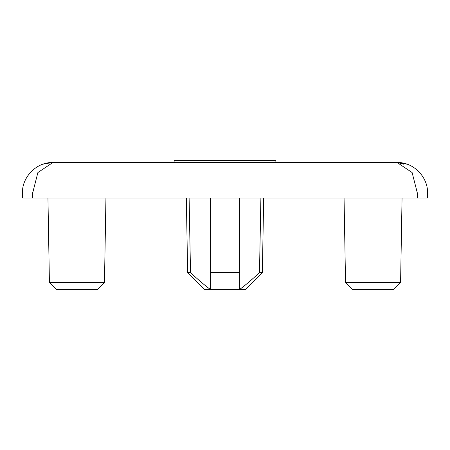 <?xml version="1.0" encoding="UTF-8"?>
<svg xmlns="http://www.w3.org/2000/svg" width="450" height="450" viewBox="0 0 450 450"><rect width="100%" height="100%" fill="white"/><g stroke="black" fill="none" stroke-linecap="round" stroke-linejoin="round"><path stroke-width="0.67" d="M420.469 192.949L417.324 192.949L412.121 172.558L396.973 162.416L53.027 162.416L37.884 172.558L32.676 192.949L32.676 198.034L22.5 198.034L22.5 192.949C21.746 179.184 34.256 162.388 53.027 162.416L42.722 164.216M32.676 198.034L427.5 198.034L427.331 189.743M22.517 192.037L22.5 192.949L32.676 192.949L32.676 192.634M407.278 164.216L396.973 162.416C415.744 162.388 428.254 179.184 427.5 192.949L32.676 192.949M396.973 162.416L403.841 164.216M174.122 162.416L174.122 160.386L275.878 160.386L275.878 162.416M210.611 272.599L239.389 272.599L239.389 289.614L245.351 289.614L204.649 289.614L210.611 289.614L210.611 198.034M250.476 280.71L253.643 277.914M239.389 272.599L239.389 198.034M190.513 272.599C198.18 279.771 204.874 285.441 210.611 289.614L204.649 289.614L187.633 272.599L190.513 272.599L189.107 198.034M239.389 289.614L245.351 289.614L239.389 289.614C245.053 285.502 251.752 279.827 259.487 272.599L260.893 198.034M259.487 272.599L262.367 272.599L263.666 198.034M204.649 289.614L210.611 289.614M104.468 282.442L105.941 198.034L104.468 282.442L97.29 289.614L104.468 282.442L49.416 282.442L47.942 198.034L49.416 282.442L56.587 289.614L49.416 282.442M400.584 282.442L402.058 198.034L400.584 282.442L393.412 289.614L400.584 282.442L345.532 282.442L344.059 198.034L345.532 282.442L352.71 289.614L345.532 282.442M97.29 289.614L56.587 289.614M393.412 289.614L352.71 289.614M424.519 192.943L423.304 192.949M25.481 192.943L24.441 192.949M23.001 192.949L22.5 192.949M417.324 192.949L417.324 198.034M187.633 272.599L186.334 198.034M245.351 289.614L262.367 272.599"/></g></svg>
